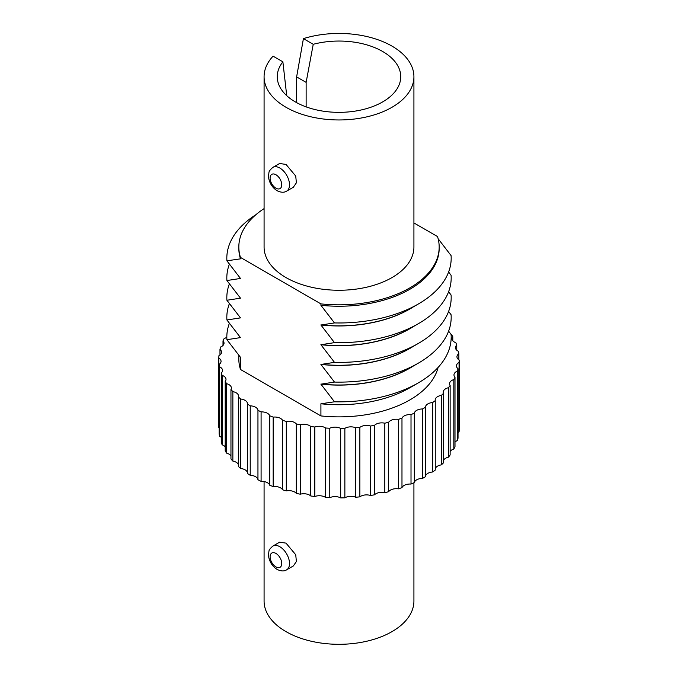 <?xml version="1.0" encoding="UTF-8"?>
<svg xmlns="http://www.w3.org/2000/svg" width="678" height="678" viewBox="0 0 678 678"><rect width="100%" height="100%" fill="white"/><g stroke="black" fill="none" stroke-linecap="round" stroke-linejoin="round"><path stroke-width="1.02" d="M458.031 368.705L458.031 438.174A120.209 69.402 0 0 1 457.379 440.556L457.379 371.086A120.209 69.402 0 0 0 458.031 368.705A8.229 4.754 0 0 1 456.447 365.9A8.229 4.754 0 0 1 458.862 362.544A8.229 4.754 0 0 1 459.065 362.433A120.209 69.402 0 0 0 459.192 360.018L459.192 429.479A120.209 69.402 0 0 1 459.065 431.894L459.065 362.433M458.031 432.564A8.229 4.754 180 0 1 458.862 432.005A8.229 4.754 180 0 1 459.065 431.894M454.997 377.248L454.997 446.709A120.209 69.402 0 0 1 453.836 449.031L453.836 379.561A120.209 69.402 0 0 0 454.997 377.248A8.229 4.754 0 0 1 453.972 374.942A8.229 4.754 0 0 1 456.379 371.578A8.229 4.754 0 0 1 457.379 371.086M454.997 442.107A8.229 4.754 180 0 1 456.379 441.047A8.229 4.754 180 0 1 457.379 440.556M450.133 385.494L450.133 454.963A120.209 69.402 0 0 1 448.472 457.175L448.472 387.706A120.209 69.402 0 0 0 450.133 385.494A8.229 4.754 0 0 1 449.548 383.731A8.229 4.754 0 0 1 451.955 380.375A8.229 4.754 0 0 1 453.836 379.561M450.133 451.438A8.229 4.754 180 0 1 451.955 449.836A8.229 4.754 180 0 1 453.836 449.031M443.514 393.325L443.514 462.794A120.209 69.402 0 0 1 441.386 464.871L441.386 395.401A120.209 69.402 0 0 0 443.514 393.325A8.229 4.754 0 0 1 443.251 392.13A8.229 4.754 0 0 1 445.658 388.774A8.229 4.754 0 0 1 448.472 387.706M443.514 460.404A8.229 4.754 180 0 1 445.658 458.235A8.229 4.754 180 0 1 448.472 457.175M435.251 400.622L435.251 470.083A120.209 69.402 0 0 1 432.683 471.99L432.683 402.529A120.209 69.402 0 0 0 435.251 400.622A8.229 4.754 0 0 1 435.183 400.012A8.229 4.754 0 0 1 437.59 396.647A8.229 4.754 0 0 1 441.386 395.401M435.251 468.871A8.229 4.754 180 0 1 437.59 466.117A8.229 4.754 180 0 1 441.386 464.871M425.462 407.258L425.462 476.719A120.209 69.402 0 0 1 422.504 478.431L422.504 408.961A120.209 69.402 0 0 0 425.462 407.258A8.229 4.754 0 0 1 425.462 407.241A8.229 4.754 0 0 1 427.877 403.885A8.229 4.754 0 0 1 432.683 402.529M425.462 476.693A8.229 4.754 180 0 1 427.877 473.346A8.229 4.754 180 0 1 432.683 471.99M286.726 95.674L282.879 61.825A61.749 35.654 0 0 0 277.251 76.699A61.749 35.654 0 0 0 295.337 101.912A61.749 35.654 0 0 0 362.628 109.641A61.749 35.654 0 0 0 400.749 76.699A61.749 35.654 0 0 0 382.663 51.494A61.749 35.654 0 0 0 313.236 44.299L306.134 82.377L306.134 106.878M264.081 481.566L264.081 601.055A74.919 43.256 0 0 0 286.023 631.642A74.919 43.256 0 0 0 367.671 641.015A74.919 43.256 0 0 0 413.919 601.055L413.919 482.778M272.954 546.036L279.607 542.188L286.023 543.129L295.735 554.765L296.388 561.52L293.328 565.961L286.675 569.8C284.15 571.427 280.946 571.291 277.065 569.393C272.734 566.63 269.971 562.621 268.776 557.35L268.556 553.375C269.48 550.883 267.624 550.612 272.954 546.036A13.721 7.924 60 0 1 279.811 546.714A13.721 7.924 60 0 1 288.777 558.808A13.721 7.924 60 0 1 286.675 569.8M282.879 61.825L273.065 56.155A74.919 43.256 0 0 0 264.081 76.699L264.081 247.004A74.919 43.256 0 0 0 286.023 277.59A74.919 43.256 0 0 0 367.671 286.964A74.919 43.256 0 0 0 413.919 247.004L413.919 76.699A74.919 43.256 0 0 0 391.977 46.112A74.919 43.256 0 0 0 303.422 38.629L313.236 44.299M264.081 76.699A74.919 43.256 0 0 0 286.023 107.285A74.919 43.256 0 0 0 367.671 116.667A74.919 43.256 0 0 0 413.919 76.699M272.954 167.33L279.607 163.491L286.023 164.432L295.735 176.06L296.388 182.823L293.328 187.255L286.675 191.103C284.15 192.73 280.946 192.594 277.065 190.696C272.734 187.933 269.971 183.924 268.776 178.645L268.556 174.67C269.48 172.187 267.624 171.915 272.954 167.33A13.721 7.924 60 0 1 279.811 168.017A13.721 7.924 60 0 1 288.777 180.102A13.721 7.924 60 0 1 286.675 191.103M413.444 365.976A100.175 57.833 180 0 1 409.834 368.171A100.175 57.833 180 0 1 320.914 384.163L334.474 382.078L320.914 364.442L334.474 362.357L320.914 344.729L334.474 342.636L320.914 325.008L334.474 322.923L320.914 305.286L320.914 303.888L240.478 257.445L240.478 258.843L226.91 260.818A112.175 64.766 180 0 1 255.937 214.68M448.616 331.135L451.09 334.474A112.175 64.766 180 0 1 418.326 382.875A112.175 64.766 180 0 1 418.318 382.884A112.175 64.766 180 0 1 334.474 401.8L320.914 384.163M413.444 346.255A100.175 57.833 180 0 1 409.834 348.458A100.175 57.833 180 0 1 320.914 364.442M448.616 311.414L451.09 314.753A112.175 64.766 180 0 1 418.326 363.162A112.175 64.766 180 0 1 418.318 363.162A112.175 64.766 180 0 1 334.474 382.078M413.444 326.533A100.175 57.833 180 0 1 409.834 328.737A100.175 57.833 180 0 1 320.914 344.729M448.616 291.693L451.09 295.032A112.175 64.766 180 0 1 418.326 343.441A112.175 64.766 180 0 1 418.318 343.441A112.175 64.766 180 0 1 334.474 362.357M413.444 306.82A100.175 57.833 180 0 1 409.834 309.015A100.175 57.833 180 0 1 320.914 325.008M448.616 271.98L451.09 275.319A112.175 64.766 180 0 1 418.326 323.72A112.175 64.766 180 0 1 418.318 323.72A112.175 64.766 180 0 1 334.474 342.636M320.914 303.888A100.175 57.833 0 0 0 439.175 247.004L439.175 248.402A100.175 57.833 180 0 1 409.834 289.294A100.175 57.833 180 0 1 320.914 305.286M438.141 238.724L451.09 255.598A112.175 64.766 180 0 1 418.326 303.998A112.175 64.766 180 0 1 418.318 304.007A112.175 64.766 180 0 1 334.474 322.923M250.224 475.303A120.209 69.402 0 0 1 247.462 473.49L247.462 404.029A120.209 69.402 0 0 0 250.224 405.834L250.224 475.303A8.229 4.754 180 0 1 257.954 479.761A120.209 69.402 0 0 0 261.089 481.355A8.229 4.754 180 0 1 269.717 485.219L269.717 415.758A120.209 69.402 0 0 0 273.175 417.114L273.175 486.575A8.229 4.754 180 0 1 282.573 489.787L282.573 420.326A120.209 69.402 0 0 0 286.302 421.419L286.302 490.88A8.229 4.754 180 0 1 296.32 493.389L296.32 423.92A120.209 69.402 0 0 0 300.252 424.742L300.252 494.203A8.229 4.754 180 0 1 310.744 495.965L310.744 426.496A120.209 69.402 0 0 0 314.821 427.021L314.821 496.491A8.229 4.754 180 0 1 325.61 497.474L325.61 428.013A120.209 69.402 0 0 0 329.771 428.242L329.771 497.703A8.229 4.754 180 0 1 340.687 497.906L340.687 428.437A120.209 69.402 0 0 0 344.865 428.36L344.865 497.83A8.229 4.754 180 0 1 355.738 497.237L355.738 427.767A120.209 69.402 0 0 0 359.865 427.394L359.865 496.855A8.229 4.754 180 0 1 370.527 495.482L370.527 426.013A120.209 69.402 0 0 0 374.536 425.343L374.536 494.804A8.229 4.754 180 0 1 384.816 492.669L384.816 423.208A120.209 69.402 0 0 0 388.647 422.25L388.647 491.711A8.229 4.754 180 0 1 398.384 488.846L398.384 419.385A120.209 69.402 0 0 0 401.978 418.156L401.978 487.618A8.229 4.754 180 0 1 411.012 484.075L411.012 414.614A120.209 69.402 0 0 0 414.317 413.131L414.317 482.6A8.229 4.754 180 0 1 422.504 478.431M240.766 468.506A120.209 69.402 0 0 1 238.419 466.515L238.419 397.045A120.209 69.402 0 0 0 240.766 399.045L240.766 468.506A8.229 4.754 180 0 1 247.462 472.871M232.859 461.082A120.209 69.402 0 0 1 230.961 458.938L230.961 389.469A120.209 69.402 0 0 0 232.859 391.621L232.859 461.082A8.229 4.754 180 0 1 238.419 464.71M226.63 453.15A120.209 69.402 0 0 1 225.206 450.878L225.206 381.417A120.209 69.402 0 0 0 226.63 383.68L226.63 453.15A8.229 4.754 180 0 1 230.961 455.972M222.164 444.827A120.209 69.402 0 0 1 221.248 442.471L221.248 373.002A120.209 69.402 0 0 0 222.164 375.358L222.164 444.827A8.229 4.754 180 0 1 225.206 446.81M219.545 436.242A120.209 69.402 0 0 1 219.147 433.835L219.147 364.374A120.209 69.402 0 0 0 219.545 366.773L219.545 436.242A8.229 4.754 180 0 1 221.248 437.352M226.825 337.195A8.229 4.754 0 0 1 224.164 338.525A120.209 69.402 0 0 0 223.003 340.848A8.229 4.754 0 0 1 224.028 343.144A8.229 4.754 0 0 1 220.621 347A120.209 69.402 0 0 0 219.969 349.382A8.229 4.754 0 0 1 221.553 352.187A8.229 4.754 0 0 1 218.935 355.662A120.209 69.402 0 0 0 218.808 358.069L218.808 427.538A8.229 4.754 180 0 1 219.147 427.759M219.969 349.382L219.969 354.992M223.003 340.848L223.003 345.441M452.794 340.746L452.794 336.678A120.209 69.402 0 0 0 451.37 334.407A8.229 4.754 0 0 1 450.946 334.279M456.752 350.195L456.752 345.085A120.209 69.402 0 0 0 455.836 342.729A8.229 4.754 0 0 1 451.997 338.712A8.229 4.754 0 0 1 452.794 336.678M458.853 359.798L458.853 353.713A120.209 69.402 0 0 0 458.455 351.314A8.229 4.754 0 0 1 455.455 347.644A8.229 4.754 0 0 1 456.752 345.085M411.012 484.075A120.209 69.402 0 0 0 414.317 482.6M398.384 488.846A120.209 69.402 0 0 0 401.978 487.618M384.816 492.669A120.209 69.402 0 0 0 388.647 491.711M370.527 495.482A120.209 69.402 0 0 0 374.536 494.804M355.738 497.237A120.209 69.402 0 0 0 359.865 496.855M340.687 497.906A120.209 69.402 0 0 0 344.865 497.83M325.61 497.474A120.209 69.402 0 0 0 329.771 497.703M310.744 495.965A120.209 69.402 0 0 0 314.821 496.491M296.32 493.389A120.209 69.402 0 0 0 300.252 494.203M282.573 489.787A120.209 69.402 0 0 0 286.302 490.88M269.717 485.219A120.209 69.402 0 0 0 273.175 486.575M240.478 258.843A100.175 57.833 180 0 1 238.826 248.402L238.826 247.004A100.175 57.833 0 0 0 240.478 257.445M226.91 260.818L240.478 278.446L226.91 280.539A112.175 64.766 180 0 1 229.384 264.157M320.914 324.898A100.175 57.833 0 0 0 409.834 308.905L418.326 303.998M226.91 280.539L240.478 298.167L226.91 300.252A112.175 64.766 180 0 1 229.384 283.879M320.914 344.61A100.175 57.833 0 0 0 409.834 328.627L418.326 323.72M226.91 300.252L240.478 317.889L226.91 319.974A112.175 64.766 180 0 1 229.384 303.6M320.914 364.332A100.175 57.833 0 0 0 409.834 348.339L418.326 343.441M226.91 319.974L240.478 337.61L226.91 339.695A112.175 64.766 180 0 1 229.384 323.313M320.914 384.053A100.175 57.833 0 0 0 409.834 368.061L418.326 363.162M226.91 339.695L240.478 357.323L240.478 369.485L320.914 415.928A100.175 57.833 0 0 0 438.115 367.417M320.914 415.928L320.914 403.774L334.474 401.8M320.914 403.774A100.175 57.833 0 0 0 409.834 387.782L418.326 382.875M247.462 404.029A8.229 4.754 0 0 0 247.478 403.715A8.229 4.754 0 0 0 240.766 399.045M257.954 479.761L257.954 410.292A8.229 4.754 0 0 0 250.224 405.834M257.954 410.292A120.209 69.402 0 0 0 261.089 411.893L261.089 481.355M269.717 415.758A8.229 4.754 0 0 0 261.089 411.893M282.573 420.326A8.229 4.754 0 0 0 273.175 417.114M296.32 423.92A8.229 4.754 0 0 0 286.302 421.419M310.744 426.496A8.229 4.754 0 0 0 300.252 424.742M325.61 428.013A8.229 4.754 0 0 0 314.821 427.021M340.687 428.437A8.229 4.754 0 0 0 329.771 428.242M355.738 427.767A8.229 4.754 0 0 0 344.865 428.36M370.527 426.013A8.229 4.754 0 0 0 359.865 427.394M384.816 423.208A8.229 4.754 0 0 0 374.536 425.343M398.384 419.385A8.229 4.754 0 0 0 388.647 422.25M411.012 414.614A8.229 4.754 0 0 0 401.978 418.156M422.504 408.961A8.229 4.754 0 0 0 414.317 413.131M458.853 353.713A8.229 4.754 0 0 0 456.947 356.755A8.229 4.754 0 0 0 459.192 360.018M219.147 364.374A8.229 4.754 0 0 0 221.053 361.332A8.229 4.754 0 0 0 218.808 358.069M221.248 373.002A8.229 4.754 0 0 0 222.545 370.442A8.229 4.754 0 0 0 219.545 366.773M225.206 381.417A8.229 4.754 0 0 0 226.003 379.375A8.229 4.754 0 0 0 222.164 375.358M230.961 389.469A8.229 4.754 0 0 0 231.376 387.994A8.229 4.754 0 0 0 226.63 383.68M238.419 397.045A8.229 4.754 0 0 0 238.571 396.147A8.229 4.754 0 0 0 232.859 391.621M238.826 355.28L238.826 359.043A100.175 57.833 0 0 0 240.478 369.485M264.081 208.612A100.175 57.833 0 0 0 238.826 247.004M306.134 82.377L296.625 76.885L303.422 38.629M296.625 102.632L296.625 76.885M439.175 247.004A100.175 57.833 0 0 0 437.522 236.563L413.919 222.935M275.929 566.876A8.229 4.754 -120 0 0 281.751 563.52A8.229 4.754 -120 0 0 275.929 553.434A8.229 4.754 -120 0 0 270.107 556.799A8.229 4.754 -120 0 0 275.929 566.876M275.929 188.179A8.229 4.754 -120 0 0 281.751 184.823A8.229 4.754 -120 0 0 275.929 174.738A8.229 4.754 -120 0 0 270.107 178.094A8.229 4.754 -120 0 0 275.929 188.179"/></g></svg>
